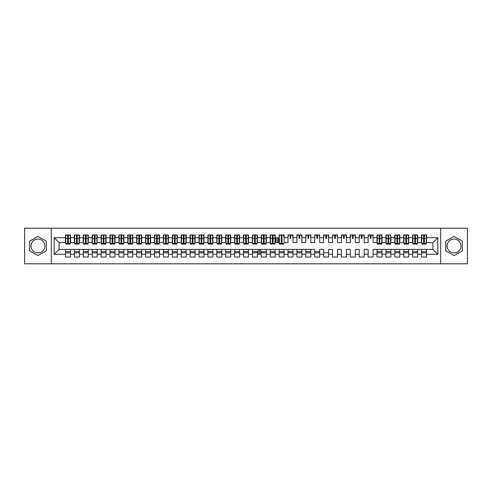 <?xml version="1.0" encoding="UTF-8"?>
<svg xmlns="http://www.w3.org/2000/svg" width="492" height="492" viewBox="0 0 492 492"><rect width="100%" height="100%" fill="white"/><g stroke="black" fill="none" stroke-linecap="round" stroke-linejoin="round"><path stroke-width="0.74" d="M440.697 263.798L467.4 263.798L467.4 228.202L440.697 228.202L440.697 263.798L51.303 263.798L51.303 228.202L24.6 228.202L24.6 263.798L51.303 263.798M440.697 228.202L51.303 228.202M65.762 242.618L59.089 242.618L54.194 237.722L54.194 254.278L65.498 254.278L65.498 257.039L70.485 257.039L70.485 254.278L74.397 254.278L74.397 257.039L79.384 257.039L79.384 254.278L83.302 254.278L83.302 257.039L88.283 257.039L88.283 254.278L92.201 254.278L92.201 257.039L97.182 257.039L97.182 254.278L101.1 254.278L101.1 257.039L106.081 257.039L106.081 254.278L109.999 254.278L109.999 257.039L114.987 257.039L114.987 254.278L118.898 254.278L118.898 257.039L123.886 257.039L123.886 254.278L127.803 254.278L127.803 257.039L132.785 257.039L132.785 254.278L136.702 254.278L136.702 257.039L141.684 257.039L141.684 254.278L145.601 254.278L145.601 257.039L150.589 257.039L150.589 254.278L154.5 254.278L154.5 257.039L159.488 257.039L159.488 254.278L163.405 254.278L163.405 257.039L168.387 257.039L168.387 254.278L172.305 254.278L172.305 257.039L177.286 257.039L177.286 254.278L181.204 254.278L181.204 257.039L186.191 257.039L186.191 254.278L190.103 254.278L190.103 257.039L195.09 257.039L195.09 254.278L199.008 254.278L199.008 257.039L203.989 257.039L203.989 254.278L207.907 254.278L207.907 257.039L212.888 257.039L212.888 254.278L216.806 254.278L216.806 257.039L221.794 257.039L221.794 254.278L225.705 254.278L225.705 257.039L230.693 257.039L230.693 254.278L234.61 254.278L234.61 257.039L239.592 257.039L239.592 254.278L243.509 254.278L243.509 257.039L248.491 257.039L248.491 254.278L252.408 254.278L252.408 257.039L257.39 257.039L257.39 254.278L261.307 254.278L261.307 257.039L266.295 257.039L266.295 254.278L270.206 254.278L270.206 257.039L275.194 257.039L275.194 254.278L279.112 254.278L279.112 257.039L284.093 257.039L284.093 254.278L288.011 254.278L288.011 257.039L292.992 257.039L292.992 254.278L296.91 254.278L296.91 257.039L301.897 257.039L301.897 254.278L305.809 254.278L305.809 257.039L310.796 257.039L310.796 254.278L314.714 254.278L314.714 257.039L319.695 257.039L319.695 254.278L323.613 254.278L323.613 257.039L328.594 257.039L328.594 254.278L332.512 254.278L332.512 257.039L337.5 257.039L337.5 254.278L341.411 254.278L341.411 257.039L346.399 257.039L346.399 254.278L350.316 254.278L350.316 257.039L355.298 257.039L355.298 254.278L359.215 254.278L359.215 257.039L364.197 257.039L364.197 254.278L368.114 254.278L368.114 257.039L373.102 257.039L373.102 254.278L377.013 254.278L377.013 257.039L382.001 257.039L382.001 254.278L385.919 254.278L385.919 257.039L390.9 257.039L390.9 254.278L394.818 254.278L394.818 257.039L399.799 257.039L399.799 254.278L403.717 254.278L403.717 257.039L408.698 257.039L408.698 254.278L412.616 254.278L412.616 257.039L417.603 257.039L417.603 254.278L421.515 254.278L421.515 257.039L426.502 257.039L426.502 249.382L432.911 249.382L432.911 242.618L426.238 242.618M54.194 237.722L65.498 237.722L65.498 242.618M279.112 242.618L275.194 242.618L275.194 237.722L279.112 237.722L279.112 242.618L275.194 242.618L275.194 234.961L270.206 234.961L270.206 237.722L266.295 237.722L266.295 234.961L261.307 234.961L261.307 237.722L257.39 237.722L257.39 234.961L252.408 234.961L252.408 237.722L248.491 237.722L248.491 234.961L243.509 234.961L243.509 237.722L239.592 237.722L239.592 234.961L234.61 234.961L234.61 237.722L230.693 237.722L230.693 234.961L225.705 234.961L225.705 237.722L221.794 237.722L221.794 234.961L216.806 234.961L216.806 237.722L212.888 237.722L212.888 234.961L207.907 234.961L207.907 237.722L203.989 237.722L203.989 234.961L199.008 234.961L199.008 237.722L195.09 237.722L195.09 234.961L190.103 234.961L190.103 237.722L186.191 237.722L186.191 234.961L181.204 234.961L181.204 237.722L177.286 237.722L177.286 234.961L172.305 234.961L172.305 237.722L168.387 237.722L168.387 234.961L163.405 234.961L163.405 237.722L159.488 237.722L159.488 234.961L154.5 234.961L154.5 237.722L150.589 237.722L150.589 234.961L145.601 234.961L145.601 237.722L141.684 237.722L141.684 234.961L136.702 234.961L136.702 237.722L132.785 237.722L132.785 234.961L127.803 234.961L127.803 237.722L123.886 237.722L123.886 234.961L118.898 234.961L118.898 237.722L114.987 237.722L114.987 234.961L109.999 234.961L109.999 237.722L106.081 237.722L106.081 234.961L101.1 234.961L101.1 237.722L97.182 237.722L97.182 234.961L92.201 234.961L92.201 237.722L88.283 237.722L88.283 234.961L83.302 234.961L83.302 237.722L79.384 237.722L79.384 234.961L74.397 234.961L74.397 237.722L70.485 237.722L70.485 234.961L65.498 234.961L65.498 237.722M432.911 242.618L437.806 237.722L426.502 237.722L426.502 234.961L421.515 234.961L421.515 237.722L417.603 237.722L417.603 234.961L412.616 234.961L412.616 237.722L408.698 237.722L408.698 234.961L403.717 234.961L403.717 237.722L399.799 237.722L399.799 234.961L394.818 234.961L394.818 237.722L390.9 237.722L390.9 234.961L385.919 234.961L385.919 237.722L382.001 237.722L382.001 234.961L377.013 234.961L377.013 237.722L373.102 237.722L373.102 234.961L368.114 234.961L368.114 237.722L364.197 237.722L364.197 234.961L359.215 234.961L359.215 237.722L355.298 237.722L355.298 234.961L350.316 234.961L350.316 237.722L346.399 237.722L346.399 234.961L341.411 234.961L341.411 237.722L337.5 237.722L337.5 234.961L332.512 234.961L332.512 237.722L328.594 237.722L328.594 234.961L323.613 234.961L323.613 237.722L319.695 237.722L319.695 234.961L314.714 234.961L314.714 237.722L310.796 237.722L310.796 234.961L305.809 234.961L305.809 237.722L301.897 237.722L301.897 234.961L296.91 234.961L296.91 237.722L292.992 237.722L292.992 234.961L288.011 234.961L288.011 237.722L284.093 237.722L284.093 234.961L279.112 234.961L279.112 239.192M437.806 237.722L437.806 254.278L426.502 254.278M421.515 254.278L421.515 249.382L426.502 249.382M417.603 254.278L417.603 249.382L421.515 249.382M426.502 237.722L426.502 242.618M412.616 254.278L412.616 249.382L417.603 249.382M408.698 254.278L408.698 249.382L412.616 249.382M421.515 237.722L421.515 242.618L417.333 242.618M417.603 237.722L417.603 242.618M403.717 254.278L403.717 249.382L408.698 249.382M399.799 254.278L399.799 249.382L403.717 249.382M412.616 237.722L412.616 242.618L408.434 242.618M408.698 237.722L408.698 242.618M394.818 254.278L394.818 249.382L399.799 249.382M390.9 254.278L390.9 249.382L394.818 249.382M403.717 237.722L403.717 242.618L399.535 242.618M399.799 237.722L399.799 242.618M385.919 254.278L385.919 249.382L390.9 249.382M382.001 254.278L382.001 249.382L385.919 249.382M394.818 237.722L394.818 242.618L390.636 242.618M390.9 237.722L390.9 242.618M377.013 254.278L377.013 249.382L382.001 249.382M373.102 254.278L373.102 249.382L377.013 249.382M385.919 237.722L385.919 242.618L381.731 242.618M382.001 237.722L382.001 242.618M368.114 254.278L368.114 249.382L364.197 249.382L364.197 254.278M377.013 237.722L377.013 242.618L373.102 242.618L373.102 237.722M359.215 254.278L359.215 249.382L355.298 249.382L355.298 254.278M368.114 237.722L368.114 242.618L364.197 242.618L364.197 237.722M350.316 254.278L350.316 249.382L346.399 249.382L346.399 254.278M359.215 237.722L359.215 242.618L355.298 242.618L355.298 237.722M341.411 254.278L341.411 249.382L337.5 249.382L337.5 254.278M350.316 237.722L350.316 242.618L346.399 242.618L346.399 237.722M332.512 254.278L332.512 249.382L328.594 249.382L328.594 254.278M341.411 237.722L341.411 242.618L337.5 242.618L337.5 237.722M323.613 254.278L323.613 249.382L319.695 249.382L319.695 254.278M332.512 237.722L332.512 242.618L328.594 242.618L328.594 237.722M314.714 254.278L314.714 249.382L310.796 249.382L310.796 254.278M323.613 237.722L323.613 242.618L319.695 242.618L319.695 237.722M305.809 254.278L305.809 249.382L310.796 249.382M301.897 254.278L301.897 249.382L305.809 249.382M314.714 237.722L314.714 242.618L310.796 242.618L310.796 237.722M296.91 254.278L296.91 249.382L301.897 249.382M292.992 254.278L292.992 249.382L296.91 249.382M305.809 237.722L305.809 242.618L301.897 242.618L301.897 237.722M288.011 254.278L288.011 249.382L292.992 249.382M284.093 254.278L284.093 249.382L288.011 249.382M296.91 237.722L296.91 242.618L292.992 242.618L292.992 237.722M279.112 254.278L279.112 249.382L284.093 249.382M275.194 254.278L275.194 249.382L279.112 249.382M288.011 237.722L288.011 242.618L284.093 242.618L284.093 237.722M270.206 254.278L270.206 249.382L275.194 249.382M266.295 254.278L266.295 249.382L270.206 249.382M270.206 237.722L270.206 242.618L266.024 242.618M266.295 237.722L266.295 242.618M252.408 254.278L252.408 249.382L266.295 249.382M248.491 254.278L248.491 249.382L252.408 249.382M261.307 237.722L261.307 242.618L257.125 242.618M257.39 237.722L257.39 242.618M243.509 254.278L243.509 249.382L248.491 249.382M239.592 254.278L239.592 249.382L243.509 249.382M252.408 237.722L252.408 242.618L248.226 242.618M248.491 237.722L248.491 242.618M234.61 254.278L234.61 249.382L239.592 249.382M230.693 254.278L230.693 249.382L234.61 249.382M243.509 237.722L243.509 242.618L239.327 242.618M239.592 237.722L239.592 242.618M225.705 254.278L225.705 249.382L230.693 249.382M221.794 254.278L221.794 249.382L225.705 249.382M234.61 237.722L234.61 242.618L230.422 242.618M230.693 237.722L230.693 242.618M216.806 254.278L216.806 249.382L221.794 249.382M212.888 254.278L212.888 249.382L216.806 249.382M225.705 237.722L225.705 242.618L221.523 242.618M221.794 237.722L221.794 242.618M207.907 254.278L207.907 249.382L212.888 249.382M203.989 254.278L203.989 249.382L207.907 249.382M216.806 237.722L216.806 242.618L212.624 242.618M212.888 237.722L212.888 242.618M199.008 254.278L199.008 249.382L203.989 249.382M195.09 254.278L195.09 249.382L199.008 249.382M207.907 237.722L207.907 242.618L203.725 242.618M203.989 237.722L203.989 242.618M190.103 254.278L190.103 249.382L195.09 249.382M186.191 254.278L186.191 249.382L190.103 249.382M199.008 237.722L199.008 242.618L194.82 242.618M195.09 237.722L195.09 242.618M181.204 254.278L181.204 249.382L186.191 249.382M177.286 254.278L177.286 249.382L181.204 249.382M190.103 237.722L190.103 242.618L185.921 242.618M186.191 237.722L186.191 242.618M172.305 254.278L172.305 249.382L177.286 249.382M168.387 254.278L168.387 249.382L172.305 249.382M181.204 237.722L181.204 242.618L177.022 242.618M177.286 237.722L177.286 242.618M163.405 254.278L163.405 249.382L168.387 249.382M159.488 254.278L159.488 249.382L163.405 249.382M172.305 237.722L172.305 242.618L168.123 242.618M168.387 237.722L168.387 242.618M154.5 254.278L154.5 249.382L159.488 249.382M150.589 254.278L150.589 249.382L154.5 249.382M163.405 237.722L163.405 242.618L159.217 242.618M159.488 237.722L159.488 242.618M145.601 254.278L145.601 249.382L150.589 249.382M141.684 254.278L141.684 249.382L145.601 249.382M154.5 237.722L154.5 242.618L150.318 242.618M150.589 237.722L150.589 242.618M136.702 254.278L136.702 249.382L141.684 249.382M132.785 254.278L132.785 249.382L136.702 249.382M145.601 237.722L145.601 242.618L141.419 242.618M141.684 237.722L141.684 242.618M127.803 254.278L127.803 249.382L132.785 249.382M123.886 254.278L123.886 249.382L127.803 249.382M136.702 237.722L136.702 242.618L132.52 242.618M132.785 237.722L132.785 242.618M118.898 254.278L118.898 249.382L123.886 249.382M114.987 254.278L114.987 249.382L118.898 249.382M127.803 237.722L127.803 242.618L123.621 242.618M123.886 237.722L123.886 242.618M109.999 254.278L109.999 249.382L114.987 249.382M106.081 254.278L106.081 249.382L109.999 249.382M118.898 237.722L118.898 242.618L114.716 242.618M114.987 237.722L114.987 242.618M101.1 254.278L101.1 249.382L106.081 249.382M97.182 254.278L97.182 249.382L101.1 249.382M109.999 237.722L109.999 242.618L105.817 242.618M106.081 237.722L106.081 242.618M92.201 254.278L92.201 249.382L97.182 249.382M88.283 254.278L88.283 249.382L92.201 249.382M101.1 237.722L101.1 242.618L96.918 242.618M97.182 237.722L97.182 242.618M83.302 254.278L83.302 249.382L88.283 249.382M79.384 254.278L79.384 249.382L83.302 249.382M92.201 237.722L92.201 242.618L88.019 242.618M88.283 237.722L88.283 242.618M74.397 254.278L74.397 249.382L79.384 249.382M70.485 254.278L70.485 249.382L74.397 249.382M83.302 237.722L83.302 242.618L79.114 242.618M79.384 237.722L79.384 242.618M65.498 254.278L65.498 249.382L70.485 249.382M54.194 254.278L59.089 249.382L65.498 249.382M74.397 237.722L74.397 242.618L70.215 242.618M70.485 237.722L70.485 242.618M37.952 252.943A6.943 6.943 0 0 1 31.008 246A6.943 6.943 0 0 1 37.952 239.057A6.943 6.943 0 0 1 44.895 246A6.943 6.943 0 0 1 37.952 252.943M454.048 239.057A6.943 6.943 0 0 0 447.105 246A6.943 6.943 0 0 0 454.048 252.943A6.943 6.943 0 0 0 460.992 246A6.943 6.943 0 0 0 454.048 239.057M46.273 241.197L37.952 236.388L29.631 241.197L29.631 250.803L37.952 255.612L46.273 250.803L46.273 241.197M445.727 241.197L445.727 250.803L454.048 255.612L462.369 250.803L462.369 241.197L454.048 236.388L445.727 241.197M59.089 242.618L59.089 249.382M437.806 254.278L432.911 249.382M67.632 240.348L68.345 240.348L67.632 240.348M70.485 251.652L65.498 251.652M65.498 252.808L70.485 252.808M278.466 242.618L278.466 237.722M275.84 242.618L275.84 237.722M260.662 254.278L260.662 249.382M258.036 254.278L258.036 249.382M266.295 251.652L261.307 251.652L261.307 252.808L266.295 252.808M252.408 251.652L257.39 251.652L257.39 252.808L252.408 252.808M76.537 240.348L77.244 240.348L76.537 240.348M79.384 251.652L74.397 251.652M74.397 252.808L79.384 252.808M85.436 240.348L86.149 240.348L85.436 240.348M88.283 251.652L83.302 251.652M83.302 252.808L88.283 252.808M94.335 240.348L95.048 240.348L94.335 240.348M97.182 251.652L92.201 251.652M92.201 252.808L97.182 252.808M103.234 240.348L103.947 240.348L103.234 240.348M106.081 251.652L101.1 251.652M101.1 252.808L106.081 252.808M112.139 240.348L112.846 240.348L112.139 240.348M114.987 251.652L109.999 251.652M109.999 252.808L114.987 252.808M121.038 240.348L121.752 240.348L121.038 240.348M123.886 251.652L118.898 251.652M118.898 252.808L123.886 252.808M129.937 240.348L130.651 240.348L129.937 240.348M132.785 251.652L127.803 251.652M127.803 252.808L132.785 252.808M138.836 240.348L139.55 240.348L138.836 240.348M141.684 251.652L136.702 251.652M136.702 252.808L141.684 252.808M147.741 240.348L148.449 240.348L147.741 240.348M150.589 251.652L145.601 251.652M145.601 252.808L150.589 252.808M156.641 240.348L157.354 240.348L156.641 240.348M159.488 251.652L154.5 251.652M154.5 252.808L159.488 252.808M165.54 240.348L166.253 240.348L165.54 240.348M168.387 251.652L163.405 251.652M163.405 252.808L168.387 252.808M174.439 240.348L175.152 240.348L174.439 240.348M177.286 251.652L172.305 251.652M172.305 252.808L177.286 252.808M183.338 240.348L184.051 240.348L183.338 240.348M186.191 251.652L181.204 251.652M181.204 252.808L186.191 252.808M192.243 240.348L192.95 240.348L192.243 240.348M195.09 251.652L190.103 251.652M190.103 252.808L195.09 252.808M201.142 240.348L201.855 240.348L201.142 240.348M203.989 251.652L199.008 251.652M199.008 252.808L203.989 252.808M210.041 240.348L210.754 240.348L210.041 240.348M212.888 251.652L207.907 251.652M207.907 252.808L212.888 252.808M218.94 240.348L219.653 240.348L218.94 240.348M221.794 251.652L216.806 251.652M216.806 252.808L221.794 252.808M227.845 240.348L228.552 240.348L227.845 240.348M230.693 251.652L225.705 251.652M225.705 252.808L230.693 252.808M236.744 240.348L237.458 240.348L236.744 240.348M239.592 251.652L234.61 251.652M234.61 252.808L239.592 252.808M245.643 240.348L246.357 240.348L245.643 240.348M248.491 251.652L243.509 251.652M243.509 252.808L248.491 252.808M254.542 240.348L255.256 240.348L254.542 240.348M257.39 251.652L257.39 252.808M263.448 240.348L264.155 240.348L263.448 240.348M261.307 251.652L261.307 252.808M272.347 240.348L273.06 240.348L272.347 240.348M275.194 251.652L270.206 251.652M270.206 252.808L275.194 252.808M284.093 251.652L279.112 251.652M279.112 252.808L284.093 252.808M292.992 251.652L288.011 251.652M288.011 252.808L292.992 252.808M301.897 251.652L296.91 251.652M296.91 252.808L301.897 252.808M310.796 251.652L305.809 251.652M305.809 252.808L310.796 252.808M319.695 251.652L314.714 251.652M314.714 252.808L319.695 252.808M323.613 252.808L328.594 252.808M379.154 240.348L379.861 240.348L379.154 240.348M382.001 251.652L377.013 251.652M377.013 252.808L382.001 252.808M388.053 240.348L388.766 240.348L388.053 240.348M390.9 251.652L385.919 251.652M385.919 252.808L390.9 252.808M396.952 240.348L397.665 240.348L396.952 240.348M399.799 251.652L394.818 251.652M394.818 252.808L399.799 252.808M405.851 240.348L406.564 240.348L405.851 240.348M408.698 251.652L403.717 251.652M403.717 252.808L408.698 252.808M414.756 240.348L415.463 240.348L414.756 240.348M417.603 251.652L412.616 251.652M412.616 252.808L417.603 252.808M423.655 240.348L424.368 240.348L423.655 240.348M426.502 251.652L421.515 251.652M421.515 252.808L426.502 252.808M259.37 254.278L259.37 249.382M277.174 242.618L277.174 237.722M65.762 235.053L70.215 235.053L65.762 235.053L65.762 244.087L67.632 244.087L67.632 235.084L70.215 235.096L70.215 244.087L68.345 244.087L68.345 235.096M67.632 236.246L68.345 236.246M67.632 243.337L68.345 243.337M68.345 242.224L67.632 242.224M67.632 241.781L68.345 241.781M74.667 235.053L79.114 235.053L74.667 235.053L74.667 244.087L76.537 244.087L76.537 235.084L79.114 235.096L79.114 244.087L77.244 244.087L77.244 235.096M76.537 236.246L77.244 236.246M76.537 243.337L77.244 243.337M77.244 242.224L76.537 242.224M76.537 241.781L77.244 241.781M83.566 235.053L88.019 235.053L83.566 235.053L83.566 244.087L85.436 244.087L85.436 235.084L88.019 235.096L88.019 244.087L86.149 244.087L86.149 235.096M85.436 236.246L86.149 236.246M85.436 243.337L86.149 243.337M86.149 242.224L85.436 242.224M85.436 241.781L86.149 241.781M92.465 235.053L96.918 235.053L92.465 235.053L92.465 244.087L94.335 244.087L94.335 235.084L96.918 235.096L96.918 244.087L95.048 244.087L95.048 235.096M94.335 236.246L95.048 236.246M94.335 243.337L95.048 243.337M95.048 242.224L94.335 242.224M94.335 241.781L95.048 241.781M101.364 235.053L105.817 235.053L101.364 235.053L101.364 244.087L103.234 244.087L103.234 235.084L105.817 235.096L105.817 244.087L103.947 244.087L103.947 235.096M103.234 236.246L103.947 236.246M103.234 243.337L103.947 243.337M103.947 242.224L103.234 242.224M103.234 241.781L103.947 241.781M110.27 235.053L114.716 235.053L110.27 235.053L110.27 244.087L112.139 244.087L112.139 235.084L114.716 235.096L114.716 244.087L112.846 244.087L112.846 235.096M112.139 236.246L112.846 236.246M112.139 243.337L112.846 243.337M112.846 242.224L112.139 242.224M112.139 241.781L112.846 241.781M119.169 235.053L123.621 235.053L119.169 235.053L119.169 244.087L121.038 244.087L121.038 235.084L123.621 235.096L123.621 244.087L121.752 244.087L121.752 235.096M121.038 236.246L121.752 236.246M121.038 243.337L121.752 243.337M121.752 242.224L121.038 242.224M121.038 241.781L121.752 241.781M128.068 235.053L132.52 235.053L128.068 235.053L128.068 244.087L129.937 244.087L129.937 235.084L132.52 235.096L132.52 244.087L130.651 244.087L130.651 235.096M129.937 236.246L130.651 236.246M129.937 243.337L130.651 243.337M130.651 242.224L129.937 242.224M129.937 241.781L130.651 241.781M136.967 235.053L141.419 235.053L136.967 235.053L136.967 244.087L138.836 244.087L138.836 235.084L141.419 235.096L141.419 244.087L139.55 244.087L139.55 235.096M138.836 236.246L139.55 236.246M138.836 243.337L139.55 243.337M139.55 242.224L138.836 242.224M138.836 241.781L139.55 241.781M145.872 235.053L150.318 235.053L145.872 235.053L145.872 244.087L147.741 244.087L147.741 235.084L150.318 235.096L150.318 244.087L148.449 244.087L148.449 235.096M147.741 236.246L148.449 236.246M147.741 243.337L148.449 243.337M148.449 242.224L147.741 242.224M147.741 241.781L148.449 241.781M154.771 235.053L159.217 235.053L154.771 235.053L154.771 244.087L156.641 244.087L156.641 235.084L159.217 235.096L159.217 244.087L157.354 244.087L157.354 235.096M156.641 236.246L157.354 236.246M156.641 243.337L157.354 243.337M157.354 242.224L156.641 242.224M156.641 241.781L157.354 241.781M163.67 235.053L168.123 235.053L163.67 235.053L163.67 244.087L165.54 244.087L165.54 235.084L168.123 235.096L168.123 244.087L166.253 244.087L166.253 235.096M165.54 236.246L166.253 236.246M165.54 243.337L166.253 243.337M166.253 242.224L165.54 242.224M165.54 241.781L166.253 241.781M172.569 235.053L177.022 235.053L172.569 235.053L172.569 244.087L174.439 244.087L174.439 235.084L177.022 235.096L177.022 244.087L175.152 244.087L175.152 235.096M174.439 236.246L175.152 236.246M174.439 243.337L175.152 243.337M175.152 242.224L174.439 242.224M174.439 241.781L175.152 241.781M181.474 235.053L185.921 235.053L181.474 235.053L181.474 244.087L183.338 244.087L183.338 235.084L185.921 235.096L185.921 244.087L184.051 244.087L184.051 235.096M183.338 236.246L184.051 236.246M183.338 243.337L184.051 243.337M184.051 242.224L183.338 242.224M183.338 241.781L184.051 241.781M190.373 235.053L194.82 235.053L190.373 235.053L190.373 244.087L192.243 244.087L192.243 235.084L194.82 235.096L194.82 244.087L192.95 244.087L192.95 235.096M192.243 236.246L192.95 236.246M192.243 243.337L192.95 243.337M192.95 242.224L192.243 242.224M192.243 241.781L192.95 241.781M199.272 235.053L203.725 235.053L199.272 235.053L199.272 244.087L201.142 244.087L201.142 235.084L203.725 235.096L203.725 244.087L201.855 244.087L201.855 235.096M201.142 236.246L201.855 236.246M201.142 243.337L201.855 243.337M201.855 242.224L201.142 242.224M201.142 241.781L201.855 241.781M208.171 235.053L212.624 235.053L208.171 235.053L208.171 244.087L210.041 244.087L210.041 235.084L212.624 235.096L212.624 244.087L210.754 244.087L210.754 235.096M210.041 236.246L210.754 236.246M210.041 243.337L210.754 243.337M210.754 242.224L210.041 242.224M210.041 241.781L210.754 241.781M217.07 235.053L221.523 235.053L217.07 235.053L217.07 244.087L218.94 244.087L218.94 235.084L221.523 235.096L221.523 244.087L219.653 244.087L219.653 235.096M218.94 236.246L219.653 236.246M218.94 243.337L219.653 243.337M219.653 242.224L218.94 242.224M218.94 241.781L219.653 241.781M225.976 235.053L230.422 235.053L225.976 235.053L225.976 244.087L227.845 244.087L227.845 235.084L230.422 235.096L230.422 244.087L228.552 244.087L228.552 235.096M227.845 236.246L228.552 236.246M227.845 243.337L228.552 243.337M228.552 242.224L227.845 242.224M227.845 241.781L228.552 241.781M234.875 235.053L239.327 235.053L234.875 235.053L234.875 244.087L236.744 244.087L236.744 235.084L239.327 235.096L239.327 244.087L237.458 244.087L237.458 235.096M236.744 236.246L237.458 236.246M236.744 243.337L237.458 243.337M237.458 242.224L236.744 242.224M236.744 241.781L237.458 241.781M243.774 235.053L248.226 235.053L243.774 235.053L243.774 244.087L245.643 244.087L245.643 235.084L248.226 235.096L248.226 244.087L246.357 244.087L246.357 235.096M245.643 236.246L246.357 236.246M245.643 243.337L246.357 243.337M246.357 242.224L245.643 242.224M245.643 241.781L246.357 241.781M252.673 235.053L257.125 235.053L252.673 235.053L252.673 244.087L254.542 244.087L254.542 235.084L257.125 235.096L257.125 244.087L255.256 244.087L255.256 235.096M254.542 236.246L255.256 236.246M254.542 243.337L255.256 243.337M255.256 242.224L254.542 242.224M254.542 241.781L255.256 241.781M261.578 235.053L266.024 235.053L261.578 235.053L261.578 244.087L263.448 244.087L263.448 235.084L266.024 235.096L266.024 244.087L264.155 244.087L264.155 235.096M263.448 236.246L264.155 236.246M263.448 243.337L264.155 243.337M264.155 242.224L263.448 242.224M263.448 241.781L264.155 241.781M270.477 235.053L274.93 235.053L270.477 235.053L270.477 244.087L272.347 244.087L272.347 235.084L274.93 235.096L274.93 244.087L273.06 244.087L273.06 235.096M272.347 236.246L273.06 236.246M272.347 243.337L273.06 243.337M273.06 242.224L272.347 242.224M272.347 241.781L273.06 241.781M279.376 235.053L283.829 235.053L279.376 235.053L279.376 236.88M279.376 238.466L279.376 244.087L281.246 244.087L281.246 235.084L283.829 235.096L283.829 236.88M281.959 243.472L283.829 243.472L283.829 244.087L281.959 244.087L281.959 235.096M281.246 236.246L281.959 236.246M281.246 243.337L281.959 243.337M288.275 235.053L292.728 235.053L288.275 235.053L288.275 236.88M290.145 238.466L290.145 235.084L292.728 235.096L292.728 236.88M290.858 238.466L290.858 235.096M290.145 236.246L290.858 236.246M297.18 235.053L301.627 235.053L297.18 235.053L297.18 236.88M299.05 238.466L299.05 235.084L301.627 235.096L301.627 236.88M299.757 238.466L299.757 235.096M299.05 236.246L299.757 236.246M306.079 235.053L310.526 235.053L306.079 235.053L306.079 236.88M307.949 238.466L307.949 235.084L310.526 235.096L310.526 236.88M308.662 238.466L308.662 235.096M307.949 236.246L308.662 236.246M314.978 235.053L319.431 235.053L314.978 235.053L314.978 236.88M316.848 238.466L316.848 235.084L319.431 235.096L319.431 236.88M317.561 238.466L317.561 235.096M316.848 236.246L317.561 236.246M323.877 235.053L328.33 235.053L323.877 235.053L323.877 236.88M325.747 238.466L325.747 235.084L328.33 235.096L328.33 236.88M326.46 238.466L326.46 235.096M325.747 236.246L326.46 236.246M332.783 235.053L337.229 235.053L332.783 235.053L332.783 236.88M334.646 238.466L334.646 235.084L337.229 235.096L337.229 236.88M335.359 238.466L335.359 235.096M334.646 236.246L335.359 236.246M341.682 235.053L346.128 235.053L341.682 235.053L341.682 236.88M343.551 238.466L343.551 235.084L346.128 235.096L346.128 236.88M344.259 238.466L344.259 235.096M343.551 236.246L344.259 236.246M350.581 235.053L355.033 235.053L350.581 235.053L350.581 236.88M352.45 238.466L352.45 235.084L355.033 235.096L355.033 236.88M353.164 238.466L353.164 235.096M352.45 236.246L353.164 236.246M359.48 235.053L363.932 235.053L359.48 235.053L359.48 236.88M361.349 238.466L361.349 235.084L363.932 235.096L363.932 236.88M362.063 238.466L362.063 235.096M361.349 236.246L362.063 236.246M368.379 235.053L372.831 235.053L368.379 235.053L368.379 236.88M370.248 238.466L370.248 235.084L372.831 235.096L372.831 236.88M370.962 238.466L370.962 235.096M370.248 236.246L370.962 236.246M377.284 235.053L381.731 235.053L377.284 235.053L377.284 244.087L379.154 244.087L379.154 235.084L381.731 235.096L381.731 244.087L379.861 244.087L379.861 235.096M379.154 236.246L379.861 236.246M379.154 243.337L379.861 243.337M379.861 242.224L379.154 242.224M379.154 241.781L379.861 241.781M386.183 235.053L390.636 235.053L386.183 235.053L386.183 244.087L388.053 244.087L388.053 235.084L390.636 235.096L390.636 244.087L388.766 244.087L388.766 235.096M388.053 236.246L388.766 236.246M388.053 243.337L388.766 243.337M388.766 242.224L388.053 242.224M388.053 241.781L388.766 241.781M395.082 235.053L399.535 235.053L395.082 235.053L395.082 244.087L396.952 244.087L396.952 235.084L399.535 235.096L399.535 244.087L397.665 244.087L397.665 235.096M396.952 236.246L397.665 236.246M396.952 243.337L397.665 243.337M397.665 242.224L396.952 242.224M396.952 241.781L397.665 241.781M403.981 235.053L408.434 235.053L403.981 235.053L403.981 244.087L405.851 244.087L405.851 235.084L408.434 235.096L408.434 244.087L406.564 244.087L406.564 235.096M405.851 236.246L406.564 236.246M405.851 243.337L406.564 243.337M406.564 242.224L405.851 242.224M405.851 241.781L406.564 241.781M412.886 235.053L417.333 235.053L412.886 235.053L412.886 244.087L414.756 244.087L414.756 235.084L417.333 235.096L417.333 244.087L415.463 244.087L415.463 235.096M414.756 236.246L415.463 236.246M414.756 243.337L415.463 243.337M415.463 242.224L414.756 242.224M414.756 241.781L415.463 241.781M421.785 235.053L426.238 235.053L421.785 235.053L421.785 244.087L423.655 244.087L423.655 235.084L426.238 235.096L426.238 244.087L424.368 244.087L424.368 235.096M423.655 236.246L424.368 236.246M423.655 243.337L424.368 243.337M424.368 242.224L423.655 242.224M423.655 241.781L424.368 241.781M65.762 235.096L67.632 235.096M68.345 243.472L70.215 243.472M68.345 238.466L70.215 238.466M65.762 243.472L67.632 243.472M65.762 238.466L67.632 238.466M67.632 239.672L68.345 239.672M67.632 236.48L68.345 236.48M74.667 235.096L76.537 235.096M77.244 243.472L79.114 243.472M77.244 238.466L79.114 238.466M74.667 243.472L76.537 243.472M74.667 238.466L76.537 238.466M76.537 239.672L77.244 239.672M76.537 236.48L77.244 236.48M83.566 235.096L85.436 235.096M86.149 243.472L88.019 243.472M86.149 238.466L88.019 238.466M83.566 243.472L85.436 243.472M83.566 238.466L85.436 238.466M85.436 239.672L86.149 239.672M85.436 236.48L86.149 236.48M92.465 235.096L94.335 235.096M95.048 243.472L96.918 243.472M95.048 238.466L96.918 238.466M92.465 243.472L94.335 243.472M92.465 238.466L94.335 238.466M94.335 239.672L95.048 239.672M94.335 236.48L95.048 236.48M101.364 235.096L103.234 235.096M103.947 243.472L105.817 243.472M103.947 238.466L105.817 238.466M101.364 243.472L103.234 243.472M101.364 238.466L103.234 238.466M103.234 239.672L103.947 239.672M103.234 236.48L103.947 236.48M110.27 235.096L112.139 235.096M112.846 243.472L114.716 243.472M112.846 238.466L114.716 238.466M110.27 243.472L112.139 243.472M110.27 238.466L112.139 238.466M112.139 239.672L112.846 239.672M112.139 236.48L112.846 236.48M119.169 235.096L121.038 235.096M121.752 243.472L123.621 243.472M121.752 238.466L123.621 238.466M119.169 243.472L121.038 243.472M119.169 238.466L121.038 238.466M121.038 239.672L121.752 239.672M121.038 236.48L121.752 236.48M128.068 235.096L129.937 235.096M130.651 243.472L132.52 243.472M130.651 238.466L132.52 238.466M128.068 243.472L129.937 243.472M128.068 238.466L129.937 238.466M129.937 239.672L130.651 239.672M129.937 236.48L130.651 236.48M136.967 235.096L138.836 235.096M139.55 243.472L141.419 243.472M139.55 238.466L141.419 238.466M136.967 243.472L138.836 243.472M136.967 238.466L138.836 238.466M138.836 239.672L139.55 239.672M138.836 236.48L139.55 236.48M145.872 235.096L147.741 235.096M148.449 243.472L150.318 243.472M148.449 238.466L150.318 238.466M145.872 243.472L147.741 243.472M145.872 238.466L147.741 238.466M147.741 239.672L148.449 239.672M147.741 236.48L148.449 236.48M154.771 235.096L156.641 235.096M157.354 243.472L159.217 243.472M157.354 238.466L159.217 238.466M154.771 243.472L156.641 243.472M154.771 238.466L156.641 238.466M156.641 239.672L157.354 239.672M156.641 236.48L157.354 236.48M163.67 235.096L165.54 235.096M166.253 243.472L168.123 243.472M166.253 238.466L168.123 238.466M163.67 243.472L165.54 243.472M163.67 238.466L165.54 238.466M165.54 239.672L166.253 239.672M165.54 236.48L166.253 236.48M172.569 235.096L174.439 235.096M175.152 243.472L177.022 243.472M175.152 238.466L177.022 238.466M172.569 243.472L174.439 243.472M172.569 238.466L174.439 238.466M174.439 239.672L175.152 239.672M174.439 236.48L175.152 236.48M181.474 235.096L183.338 235.096M184.051 243.472L185.921 243.472M184.051 238.466L185.921 238.466M181.474 243.472L183.338 243.472M181.474 238.466L183.338 238.466M183.338 239.672L184.051 239.672M183.338 236.48L184.051 236.48M190.373 235.096L192.243 235.096M192.95 243.472L194.82 243.472M192.95 238.466L194.82 238.466M190.373 243.472L192.243 243.472M190.373 238.466L192.243 238.466M192.243 239.672L192.95 239.672M192.243 236.48L192.95 236.48M199.272 235.096L201.142 235.096M201.855 243.472L203.725 243.472M201.855 238.466L203.725 238.466M199.272 243.472L201.142 243.472M199.272 238.466L201.142 238.466M201.142 239.672L201.855 239.672M201.142 236.48L201.855 236.48M208.171 235.096L210.041 235.096M210.754 243.472L212.624 243.472M210.754 238.466L212.624 238.466M208.171 243.472L210.041 243.472M208.171 238.466L210.041 238.466M210.041 239.672L210.754 239.672M210.041 236.48L210.754 236.48M217.07 235.096L218.94 235.096M219.653 243.472L221.523 243.472M219.653 238.466L221.523 238.466M217.07 243.472L218.94 243.472M217.07 238.466L218.94 238.466M218.94 239.672L219.653 239.672M218.94 236.48L219.653 236.48M225.976 235.096L227.845 235.096M228.552 243.472L230.422 243.472M228.552 238.466L230.422 238.466M225.976 243.472L227.845 243.472M225.976 238.466L227.845 238.466M227.845 239.672L228.552 239.672M227.845 236.48L228.552 236.48M234.875 235.096L236.744 235.096M237.458 243.472L239.327 243.472M237.458 238.466L239.327 238.466M234.875 243.472L236.744 243.472M234.875 238.466L236.744 238.466M236.744 239.672L237.458 239.672M236.744 236.48L237.458 236.48M243.774 235.096L245.643 235.096M246.357 243.472L248.226 243.472M246.357 238.466L248.226 238.466M243.774 243.472L245.643 243.472M243.774 238.466L245.643 238.466M245.643 239.672L246.357 239.672M245.643 236.48L246.357 236.48M252.673 235.096L254.542 235.096M255.256 243.472L257.125 243.472M255.256 238.466L257.125 238.466M252.673 243.472L254.542 243.472M252.673 238.466L254.542 238.466M254.542 239.672L255.256 239.672M254.542 236.48L255.256 236.48M261.578 235.096L263.448 235.096M264.155 243.472L266.024 243.472M264.155 238.466L266.024 238.466M261.578 243.472L263.448 243.472M261.578 238.466L263.448 238.466M263.448 239.672L264.155 239.672M263.448 236.48L264.155 236.48M270.477 235.096L272.347 235.096M273.06 243.472L274.93 243.472M273.06 238.466L274.93 238.466M270.477 243.472L272.347 243.472M270.477 238.466L272.347 238.466M272.347 239.672L273.06 239.672M272.347 236.48L273.06 236.48M279.376 235.096L281.246 235.096M279.376 243.472L281.246 243.472M281.246 236.48L281.959 236.48M288.275 235.096L290.145 235.096M290.145 236.48L290.858 236.48M297.18 235.096L299.05 235.096M299.05 236.48L299.757 236.48M306.079 235.096L307.949 235.096M307.949 236.48L308.662 236.48M314.978 235.096L316.848 235.096M316.848 236.48L317.561 236.48M323.877 235.096L325.747 235.096M325.747 236.48L326.46 236.48M332.783 235.096L334.646 235.096M334.646 236.48L335.359 236.48M341.682 235.096L343.551 235.096M343.551 236.48L344.259 236.48M350.581 235.096L352.45 235.096M352.45 236.48L353.164 236.48M359.48 235.096L361.349 235.096M361.349 236.48L362.063 236.48M368.379 235.096L370.248 235.096M370.248 236.48L370.962 236.48M377.284 235.096L379.154 235.096M379.861 243.472L381.731 243.472M379.861 238.466L381.731 238.466M377.284 243.472L379.154 243.472M377.284 238.466L379.154 238.466M379.154 239.672L379.861 239.672M379.154 236.48L379.861 236.48M386.183 235.096L388.053 235.096M388.766 243.472L390.636 243.472M388.766 238.466L390.636 238.466M386.183 243.472L388.053 243.472M386.183 238.466L388.053 238.466M388.053 239.672L388.766 239.672M388.053 236.48L388.766 236.48M395.082 235.096L396.952 235.096M397.665 243.472L399.535 243.472M397.665 238.466L399.535 238.466M395.082 243.472L396.952 243.472M395.082 238.466L396.952 238.466M396.952 239.672L397.665 239.672M396.952 236.48L397.665 236.48M403.981 235.096L405.851 235.096M406.564 243.472L408.434 243.472M406.564 238.466L408.434 238.466M403.981 243.472L405.851 243.472M403.981 238.466L405.851 238.466M405.851 239.672L406.564 239.672M405.851 236.48L406.564 236.48M412.886 235.096L414.756 235.096M415.463 243.472L417.333 243.472M415.463 238.466L417.333 238.466M412.886 243.472L414.756 243.472M412.886 238.466L414.756 238.466M414.756 239.672L415.463 239.672M414.756 236.48L415.463 236.48M421.785 235.096L423.655 235.096M424.368 243.472L426.238 243.472M424.368 238.466L426.238 238.466M421.785 243.472L423.655 243.472M421.785 238.466L423.655 238.466M423.655 239.672L424.368 239.672M423.655 236.48L424.368 236.48"/></g></svg>
